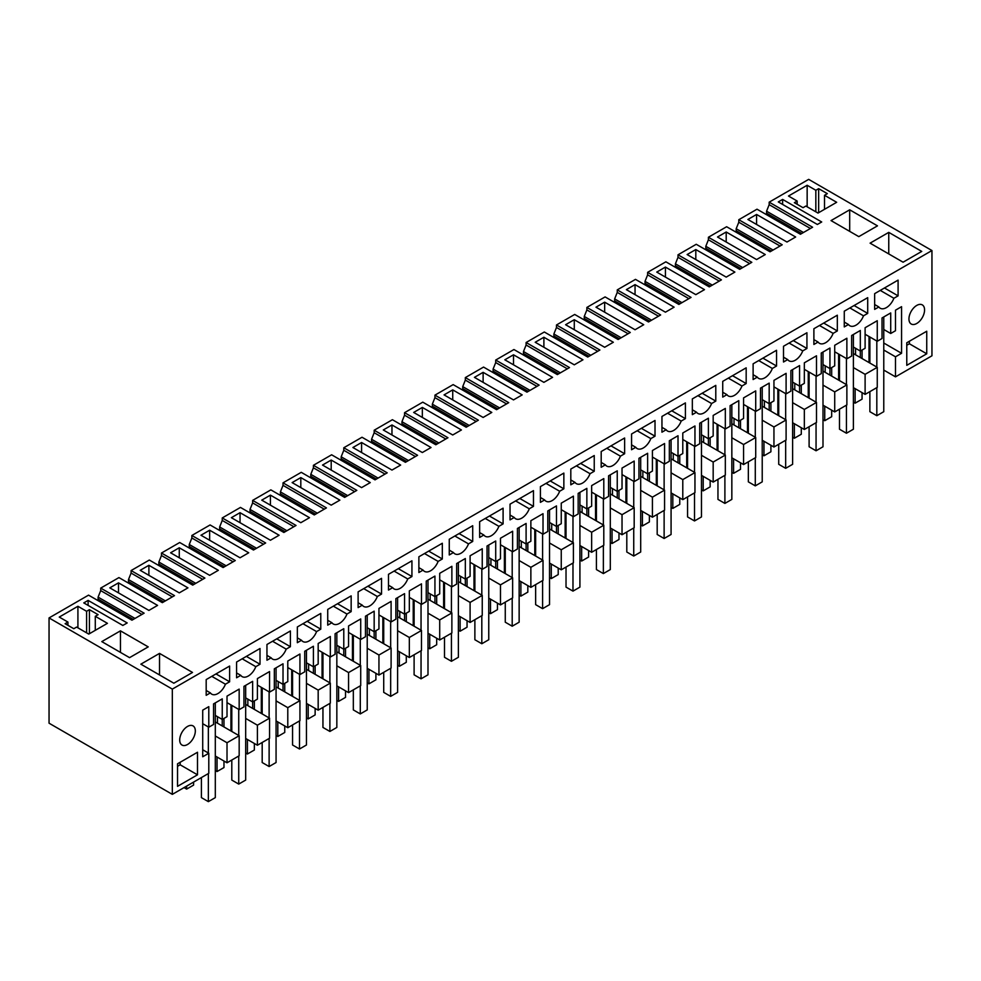 <?xml version="1.0" encoding="UTF-8"?>
<svg xmlns="http://www.w3.org/2000/svg" width="981" height="981" viewBox="0 0 981 981"><rect width="100%" height="100%" fill="white"/><g stroke="black" fill="none" stroke-linecap="round" stroke-linejoin="round"><path stroke-width="1.47" d="M768.577 215.869L766.566 213.171L801.759 233.49M766.566 213.171L766.566 211.197L803.464 232.497M883.771 370.082L895.494 376.851L931.95 355.796L931.95 250.547L808.675 179.364L769.178 202.172L769.178 204.673L810.416 228.487M769.178 204.673L766.566 211.197M906.775 345.275L909.375 343.767L909.375 341.265M869.007 362.565L869.007 336.495M860.325 357.55L860.325 330.487L851.643 335.502L851.643 356.054L846.873 358.801L846.873 338.249L834.721 345.275L834.721 365.827L829.938 368.574L829.938 348.034L821.256 353.037L821.256 373.589L816.486 376.348L816.486 355.796L804.334 362.811L804.334 383.363L799.564 386.122L799.564 365.57L790.882 370.585L790.882 391.137L786.1 393.896L786.1 373.344L773.948 380.358L773.948 400.91L769.178 403.669L769.178 383.117L760.496 388.12L760.496 408.672L755.713 411.431L755.713 390.879L743.561 397.894L743.561 418.446L738.791 421.205L738.791 400.653L730.109 405.668L730.109 426.22L725.327 428.979L725.327 408.427L713.175 415.441L713.175 435.993L708.405 438.752L708.405 418.2L699.723 423.216L699.723 443.755L694.953 446.514L694.953 425.962L682.788 432.989L682.788 453.541L678.018 456.288L678.018 435.736L669.336 440.751L669.336 461.303L664.566 464.062L664.566 443.51L652.414 450.524L652.414 471.076L647.632 473.835L647.632 453.283L638.95 458.299L638.95 478.851L634.18 481.597L634.18 461.058L622.028 468.072L622.028 488.624L617.245 491.383L617.245 470.831L608.563 475.834L608.563 496.386L603.793 499.145L603.793 478.593L591.641 485.607L591.641 506.159L586.859 508.918L586.859 488.366L578.177 493.382L578.177 513.934L573.407 516.693L573.407 496.141L561.255 503.155L561.255 523.707L556.485 526.466L556.485 505.914L547.803 510.929L547.803 531.469L543.02 534.228L543.02 513.676L530.868 520.703L530.868 541.242L526.098 544.001L526.098 523.449L517.416 528.465L517.416 549.017L512.634 551.776L512.634 531.224L500.482 538.238L500.482 558.79L495.712 561.549L495.712 540.997L487.03 546.012L487.03 566.564L482.247 569.311L482.247 548.771L470.095 555.786L470.095 576.337L465.325 579.084L465.325 558.545L456.643 563.548L456.643 584.1L451.873 586.859L451.873 566.307L439.709 573.321L439.709 593.873L434.939 596.632L434.939 576.08L426.257 581.095L426.257 601.647L421.487 604.406L421.487 583.854L409.335 590.869L409.335 611.421L404.552 614.18L404.552 593.628L395.87 598.643L395.87 619.183L391.1 621.942L391.1 601.39L378.948 608.416L378.948 628.956L374.166 631.715L374.166 611.163L365.484 616.178L365.484 636.73L360.714 639.489L360.714 618.937L348.562 625.952L348.562 646.504L343.779 649.263L343.779 628.711L335.097 633.726L335.097 654.278L330.327 657.025L330.327 636.485L318.175 643.499L318.175 664.051L313.405 666.798L313.405 646.258L304.723 651.261L304.723 671.813L299.941 674.572L299.941 654.02L287.789 661.035L287.789 681.587L283.019 684.346L283.019 663.794L274.337 668.809L274.337 689.361L269.554 692.12L269.554 671.568L257.402 678.582L257.402 699.134L252.632 701.893L252.632 681.341L243.95 686.344L243.95 706.896L239.168 709.655L239.168 689.103L227.016 696.13L227.016 716.67L222.246 719.429L222.246 698.877L213.564 703.892L213.564 724.444L208.794 727.203L202.711 723.696M877.259 367.323L865.107 374.337L865.107 394.387L877.259 387.372L877.259 367.323L853.384 353.54M756.584 214.459L795.652 237.01L786.97 242.025L747.902 219.462L756.584 214.459L756.584 224.477M738.19 233.404L736.179 230.719L736.179 228.732L738.791 222.221L738.791 219.719L757.013 209.198L800.422 234.251L812.587 227.236L769.178 202.172M888.761 232.374L870.098 243.153L903.084 262.197L921.748 251.418L888.761 232.374L888.761 253.92M849.693 209.811L877.48 225.851L858.804 236.629L831.03 220.59L849.693 209.811L849.693 231.369M797.173 204.306L797.173 201.044L794.352 202.675L803.034 207.69L805.855 206.059L818.007 213.073L836.67 202.294L824.518 195.28L827.339 193.649L818.657 188.646L815.836 190.265L815.836 211.822M815.836 190.265L807.155 185.262L807.155 206.807M818.657 188.646L818.657 212.705M824.518 195.28L824.518 209.321M797.173 201.044L788.491 196.028L807.155 185.262M782.63 199.413L821.698 221.976L817.357 224.477L778.289 201.927L782.63 199.413L782.63 204.428M738.791 219.719L782.2 244.772L770.036 251.798L726.627 226.734L708.405 237.255L751.814 262.319L739.649 269.334L696.24 244.281L678.018 254.802L721.427 279.855L709.263 286.881L665.866 261.817L647.632 272.338L691.041 297.402L678.889 304.429L635.48 279.364L617.257 289.886L660.654 314.95L648.502 321.964L605.093 296.912L586.871 307.433L630.28 332.485L618.116 339.512L574.707 314.447L556.485 324.969L599.894 350.033L587.729 357.047L544.32 331.995L526.098 342.516L569.507 367.568L557.343 374.595L513.934 349.53L495.712 360.052L539.121 385.116L526.956 392.142L483.547 367.078L465.325 377.599L508.734 402.664L496.57 409.678L453.161 384.613L434.939 395.135L478.348 420.199L466.183 427.226L422.786 402.161L404.552 412.682L447.961 437.747L435.809 444.761L392.4 419.709L374.178 430.23L417.575 455.282L405.423 462.309L362.014 437.244L343.791 447.765L387.201 472.83L375.036 479.856L331.627 454.792L313.405 465.313L356.814 490.377L344.65 497.392L301.241 472.327L283.019 482.848L326.428 507.913L314.263 514.939L270.854 489.875L252.632 500.396L296.041 525.46L283.877 532.475L240.468 507.422L222.246 517.943L265.655 542.996L253.49 550.022L210.081 524.958L191.859 535.479L235.268 560.543L223.104 567.558L179.707 542.505L161.473 553.026L204.882 578.079L192.73 585.105L149.32 560.041L131.098 570.562L174.495 595.626L162.343 602.653L118.934 577.588L100.712 588.11L144.121 613.174L131.957 620.188L88.548 595.136L49.05 617.932L49.05 723.193L172.325 794.365L208.794 773.31L208.794 753.261L202.711 756.768L202.711 710.158L208.794 706.651L208.794 727.203M865.107 374.337L853.384 367.581M855.555 354.791L855.555 348.28M883.771 343.019L901.564 353.295L901.564 306.673L895.494 310.192L895.494 330.732L890.711 333.491L890.711 312.939L882.029 317.954L882.029 338.506L877.259 341.265L865.107 334.251M883.771 350.033L895.494 356.802L901.564 353.295M926.738 353.798L926.738 331.235L906.775 342.761L906.775 365.324L926.738 353.798L909.375 343.767M874.647 304.539L878.853 306.955L874.647 309.383L874.647 293.65L898.093 280.112L898.093 295.857L884.457 287.985M880.264 290.413L893.887 298.273L898.093 295.857M878.853 306.955A12.275 7.088 120 0 0 880.239 308.242A12.275 7.088 120 0 0 893.887 298.273M924.568 309.935A11.049 6.377 120 0 0 922.287 304.883A11.049 6.377 120 0 0 913.765 307.838A11.049 6.377 120 0 0 908.946 318.96A11.049 6.377 120 0 0 911.239 324.012A11.049 6.377 120 0 0 919.749 321.057A11.049 6.377 120 0 0 924.568 309.935M895.494 376.851L895.494 356.802M877.259 341.265L877.259 320.713L865.107 327.728L865.107 348.28L860.325 351.039L853.384 347.029M227.016 762.789L227.016 742.74L239.168 735.725L239.168 755.775L227.016 762.789L215.305 756.02M865.107 394.387L853.384 387.63M834.721 411.934L834.721 391.885L846.873 384.871L846.873 404.92L834.721 411.934L822.998 405.165M804.334 429.482L804.334 409.433L816.486 402.406L816.486 422.455L804.334 429.482L792.611 422.713M773.948 447.017L773.948 426.968L786.1 419.954L786.1 440.003L773.948 447.017L762.225 440.248M743.561 464.565L743.561 444.516L755.713 437.501L755.713 457.551L743.561 464.565L731.838 457.796M713.175 482.1L713.175 462.051L725.327 455.037L725.327 475.086L713.175 482.1L701.464 475.344M682.788 499.648L682.788 479.599L694.953 472.584L694.953 492.634L682.788 499.648L671.078 492.879M652.414 517.195L652.414 497.146L664.566 490.12L664.566 510.169L652.414 517.195L640.691 510.427M622.028 534.731L622.028 514.682L634.18 507.668L634.18 527.717L622.028 534.731L610.305 527.962M591.641 552.278L591.641 532.229L603.793 525.215L603.793 545.264L591.641 552.278L579.918 545.51M561.255 569.814L561.255 549.765L573.407 542.751L573.407 562.8L561.255 569.814L549.532 563.057M530.868 587.361L530.868 567.312L543.02 560.298L543.02 580.347L530.868 587.361L519.145 580.593M500.482 604.909L500.482 584.86L512.634 577.834L512.634 597.883L500.482 604.909L488.759 598.14M470.095 622.445L470.095 602.395L482.247 595.381L482.247 615.43L470.095 622.445L458.385 615.676M439.709 639.992L439.709 619.943L451.873 612.917L451.873 632.966L439.709 639.992L427.998 633.223M409.335 657.528L409.335 637.478L421.487 630.464L421.487 650.513L409.335 657.528L397.612 650.759M378.948 675.075L378.948 655.026L391.1 648.012L391.1 668.061L378.948 675.075L367.225 668.306M348.562 692.611L348.562 672.561L360.714 665.547L360.714 685.596L348.562 692.611L336.839 685.854M318.175 710.158L318.175 690.109L330.327 683.095L330.327 703.144L318.175 710.158L306.452 703.389M287.789 727.706L287.789 707.657L299.941 700.63L299.941 720.679L287.789 727.706L276.066 720.937M257.402 745.241L257.402 725.192L269.554 718.178L269.554 738.227L257.402 745.241L245.679 738.472M931.95 250.547L172.325 689.103L49.05 617.932M153.232 607.913L148.891 610.415L109.823 587.864L118.505 582.849L157.573 605.4L153.232 607.913M760.925 257.059L756.584 259.56L717.516 237.01L726.198 231.994L765.266 254.557L760.925 257.059M656.755 272.093L695.811 294.643L704.493 289.64L665.425 267.077L656.755 272.093M635.05 284.625L626.369 289.64L665.425 312.191L674.106 307.176L635.05 284.625L635.05 294.643M543.891 337.256L582.959 359.806L574.277 364.822L535.209 342.259L543.891 337.256L543.891 347.274M595.982 307.176L635.05 329.739L643.732 324.723L604.664 302.173L595.982 307.176M148.891 565.301L140.209 570.317L179.265 592.867L187.947 587.864L148.891 565.301L148.891 575.332M357.243 445.018L352.902 447.52L391.971 470.071L400.653 465.068L361.584 442.505L357.243 445.018M270.425 495.135L309.493 517.686L300.811 522.701L261.743 500.151L270.425 495.135L270.425 505.154M522.186 394.889L513.504 399.905L474.436 377.354L483.118 372.339L522.186 394.889M422.345 407.422L461.413 429.972L452.731 434.988L413.675 412.437L422.345 407.422L422.345 417.452M426.686 450.021L422.345 452.535L383.289 429.972L391.971 424.969L431.027 447.52L426.686 450.021M292.13 482.603L331.198 505.154L339.88 500.151L300.811 477.588L292.13 482.603M452.731 389.874L444.05 394.889L483.118 417.452L491.8 412.437L452.731 389.874L452.731 399.905M513.504 354.791L504.823 359.806L543.891 382.357L552.573 377.354L513.504 354.791L513.504 364.822M569.936 322.209L565.596 324.723L604.664 347.274L613.346 342.259L574.277 319.708L569.936 322.209M730.538 274.594L726.198 277.108L687.129 254.545L695.811 249.542L734.879 272.093L730.538 274.594M218.334 570.317L209.652 575.332L170.596 552.781L179.265 547.766L218.334 570.317M274.766 537.735L270.425 540.249L231.357 517.686L240.038 512.683L279.107 535.234L274.766 537.735M331.198 460.052L370.266 482.603L361.584 487.618L322.516 465.068L331.198 460.052L331.198 470.071M148.229 646.884L120.455 630.844L101.791 641.611L129.566 657.65L148.229 646.884M77.916 606.283L86.598 611.298L89.418 609.667L98.1 614.67L95.28 616.301L107.432 623.327L88.768 634.094L76.616 627.08L73.796 628.711L65.114 623.695L67.934 622.064L59.252 617.061L77.916 606.283L77.916 627.828M159.523 653.395L192.509 672.439L173.845 683.217L140.859 664.174L159.523 653.395L159.523 674.953M88.118 600.397L83.777 602.898L122.846 625.449L127.187 622.947L88.118 600.397L88.118 605.4M209.652 530.218L248.72 552.781L240.038 557.784L200.97 535.234L209.652 530.218L209.652 540.249M883.771 329.481L890.711 333.491M172.325 689.103L172.325 794.365M424.491 553.542L438.115 561.414A12.275 7.088 -60 0 1 424.454 571.383A12.275 7.088 -60 0 1 423.081 570.096L418.875 572.524L418.875 556.791L442.321 543.253L442.321 558.986L428.685 551.126M438.115 561.414L442.321 558.986M758.718 360.579L772.354 368.451L776.547 366.023L776.547 350.278L753.114 363.816L753.114 379.549L757.32 377.133L753.114 374.705M772.354 368.451A12.275 7.088 -60 0 1 758.693 378.408A12.275 7.088 -60 0 1 757.32 377.133M789.104 343.031L802.74 350.904L806.934 348.476L806.934 332.743L783.5 346.268L783.5 362.014L787.694 359.586L783.5 357.158M802.74 350.904A12.275 7.088 -60 0 1 789.08 360.861A12.275 7.088 -60 0 1 787.694 359.586M819.491 325.496L833.127 333.368A12.275 7.088 -60 0 1 819.466 343.325A12.275 7.088 -60 0 1 818.08 342.038L813.887 344.466L813.887 328.733L837.32 315.195L837.32 330.94L823.697 323.068M833.127 333.368L837.32 330.94M849.877 307.948L863.501 315.821A12.275 7.088 -60 0 1 849.853 325.778A12.275 7.088 -60 0 1 848.467 324.503L844.273 322.075M863.501 315.821L867.707 313.393L867.707 297.66L844.273 311.185L844.273 326.931L848.467 324.503M637.184 430.745L650.808 438.617A12.275 7.088 -60 0 1 637.16 448.575A12.275 7.088 -60 0 1 635.774 447.299L631.568 449.727L631.568 433.982L655.014 420.457L655.014 436.189L641.378 428.329M650.808 438.617L655.014 436.189M728.331 378.126L741.967 385.987L746.173 383.559L746.173 367.826L722.727 381.364L722.727 397.097L726.933 394.669L722.727 392.241M741.967 385.987A12.275 7.088 -60 0 1 728.307 395.956A12.275 7.088 -60 0 1 726.933 394.669M697.957 395.662L711.581 403.534L715.787 401.106L715.787 385.374L692.341 398.899L692.341 414.644L696.547 412.216L692.341 409.788M711.581 403.534A12.275 7.088 -60 0 1 697.92 413.492A12.275 7.088 -60 0 1 696.547 412.216M667.571 413.209L681.194 421.07A12.275 7.088 -60 0 1 667.534 431.039A12.275 7.088 -60 0 1 666.16 429.752L661.954 427.336M681.194 421.07L685.4 418.654L685.4 402.909L661.954 416.447L661.954 432.18L666.16 429.752M454.877 536.006L468.501 543.879A12.275 7.088 -60 0 1 454.841 553.836A12.275 7.088 -60 0 1 453.467 552.561L449.261 554.976L449.261 539.243L472.707 525.706L472.707 541.451L459.071 533.578M468.501 543.879L472.707 541.451M485.252 518.459L498.888 526.331A12.275 7.088 -60 0 1 485.227 536.288A12.275 7.088 -60 0 1 483.854 535.013L479.648 532.585M498.888 526.331L503.094 523.903L503.094 508.17L479.648 521.696L479.648 537.441L483.854 535.013M515.638 500.923L529.274 508.783L533.468 506.368L533.468 490.623L510.034 504.16L510.034 519.893L514.24 517.465L510.034 515.05M529.274 508.783A12.275 7.088 -60 0 1 515.614 518.753A12.275 7.088 -60 0 1 514.24 517.465M546.025 483.375L559.66 491.248A12.275 7.088 -60 0 1 546 501.205A12.275 7.088 -60 0 1 544.614 499.93L540.421 497.502M559.66 491.248L563.854 488.82L563.854 473.087L540.421 486.613L540.421 502.358L544.614 499.93M576.411 465.84L590.047 473.7L594.241 471.272L594.241 455.54L570.807 469.077L570.807 484.81L575.001 482.382L570.807 479.954M590.047 473.7A12.275 7.088 -60 0 1 576.387 483.67A12.275 7.088 -60 0 1 575.001 482.382M606.798 448.292L620.421 456.165L624.627 453.737L624.627 437.992L601.194 451.53L601.194 467.263L605.387 464.847L601.194 462.419M620.421 456.165A12.275 7.088 -60 0 1 606.773 466.122A12.275 7.088 -60 0 1 605.387 464.847M394.104 571.089L407.728 578.962L411.934 576.534L411.934 560.801L388.488 574.326L388.488 590.072L392.694 587.644L388.488 585.216M407.728 578.962A12.275 7.088 -60 0 1 394.08 588.919A12.275 7.088 -60 0 1 392.694 587.644M363.718 588.637L377.342 596.497L381.548 594.081L381.548 578.336L358.114 591.874L358.114 607.607L362.308 605.179L358.114 602.763M377.342 596.497A12.275 7.088 -60 0 1 363.693 606.466A12.275 7.088 -60 0 1 362.308 605.179M333.332 606.172L346.967 614.045L351.161 611.617L351.161 595.884L327.728 609.409L327.728 625.155L331.921 622.727L327.728 620.299M346.967 614.045A12.275 7.088 -60 0 1 333.307 624.002A12.275 7.088 -60 0 1 331.921 622.727M302.945 623.72L316.581 631.592A12.275 7.088 -60 0 1 302.921 641.549A12.275 7.088 -60 0 1 301.535 640.274L297.341 637.846M316.581 631.592L320.775 629.164L320.775 613.419L297.341 626.957L297.341 642.69L301.535 640.274M242.172 658.803L255.808 666.675L260.014 664.247L260.014 648.502L236.568 662.04L236.568 677.785L240.774 675.357L236.568 672.929M255.808 666.675A12.275 7.088 -60 0 1 242.148 676.632A12.275 7.088 -60 0 1 240.774 675.357M272.559 641.255L286.194 649.128L290.388 646.7L290.388 630.967L266.955 644.492L266.955 660.238L271.161 657.81L266.955 655.382M286.194 649.128A12.275 7.088 -60 0 1 272.534 659.085A12.275 7.088 -60 0 1 271.161 657.81M211.798 676.35L225.422 684.211A12.275 7.088 -60 0 1 211.761 694.18A12.275 7.088 -60 0 1 210.388 692.893L206.182 695.321L206.182 679.588L229.628 666.05L229.628 681.783L215.992 673.922M225.422 684.211L229.628 681.783M179.707 739.981A11.049 6.377 -60 0 1 184.526 728.858A11.049 6.377 -60 0 1 193.049 725.903A11.049 6.377 -60 0 1 195.329 730.955A11.049 6.377 -60 0 1 190.51 742.077A11.049 6.377 -60 0 1 181.988 745.045A11.049 6.377 -60 0 1 179.707 739.981M197.5 774.818L197.5 752.255L177.536 763.794L177.536 786.345L197.5 774.818L180.136 764.788L177.536 766.296M100.099 601.807L98.1 599.109L98.1 597.135L134.998 618.435M98.1 599.109L133.281 619.428M180.136 762.286L180.136 764.788M100.712 588.11L100.712 590.611L141.951 614.425M86.598 611.298L86.598 632.843M89.418 609.667L89.418 633.726M95.28 616.301L95.28 630.342M67.934 622.064L67.934 625.326M120.455 630.844L120.455 652.39M100.712 590.611L98.1 597.135M118.505 582.849L118.505 592.867M227.016 742.74L215.305 735.971M239.168 735.725L215.305 721.942M202.711 749.754L208.794 753.261M206.182 690.465L210.388 692.893M215.305 715.419L222.246 719.429L222.246 725.952M846.873 384.871L822.998 371.088M834.721 391.885L822.998 385.116M829.938 375.098L829.938 368.574L822.998 364.564M825.168 372.339L825.168 365.827M838.62 380.113L838.62 354.043M846.873 358.801L834.721 351.787M736.179 230.719L771.373 251.026M736.179 228.732L773.077 250.045M738.791 222.221L780.03 246.023M707.804 250.952L705.805 248.254L705.805 246.28L742.691 267.58M708.405 237.255L708.405 239.769L705.805 246.28M726.198 231.994L726.198 242.025M867.707 313.393L854.083 305.52M816.486 402.406L792.611 388.623M804.334 409.433L792.611 402.664M799.564 392.633L799.564 386.122L792.611 382.112M794.782 389.886L794.782 383.363M808.246 397.648L808.246 371.591M816.486 376.348L804.334 369.334M705.805 248.254L740.986 268.573M708.405 239.769L749.643 263.57M677.417 268.487L675.418 265.802L675.418 263.828L712.304 285.128M678.018 254.802L678.018 257.304L675.418 263.828M695.811 249.542L695.811 259.56M818.08 342.038L813.887 339.622M786.1 419.954L762.225 406.171M773.948 426.968L762.225 420.199M769.178 410.181L769.178 403.669L762.225 399.659M764.395 407.422L764.395 400.91M777.859 415.196L777.859 389.126M786.1 393.896L773.948 386.87M675.418 265.802L710.6 286.109M678.018 257.304L719.257 281.118M647.031 286.035L645.032 283.337L645.032 281.363L681.93 302.663M647.632 272.338L647.632 274.852L645.032 281.363M665.425 267.077L665.425 277.108M806.934 348.476L793.31 340.615M755.713 437.501L731.838 423.718M743.561 444.516L731.838 437.747M738.791 427.728L738.791 421.205L731.838 417.195M734.009 424.969L734.009 418.446M747.473 432.731L747.473 406.674M755.713 411.431L743.561 404.417M645.032 283.337L680.213 303.656M647.632 274.852L688.87 298.653M616.644 303.583L614.646 300.885L614.646 298.911L651.543 320.211M617.257 289.886L617.257 292.387L614.646 298.911M776.547 366.023L762.924 358.151M725.327 455.037L701.464 441.254M713.175 462.051L701.464 455.294M708.405 445.264L708.405 438.752L701.464 434.742M703.635 442.505L703.635 435.993M717.086 450.279L717.086 424.209M725.327 428.979L713.175 421.953M614.646 300.885L649.827 321.204M617.257 292.387L658.484 316.201M586.258 321.118L584.259 318.433L584.259 316.446L621.157 337.758M586.871 307.433L586.871 309.935L584.259 316.446M604.664 302.173L604.664 312.191M746.173 383.559L732.537 375.698M694.953 472.584L671.078 458.801M682.788 479.599L671.078 472.83M678.018 462.811L678.018 456.288L671.078 452.278M673.248 460.052L673.248 453.541M686.7 467.814L686.7 441.757M694.953 446.514L682.788 439.5M584.259 318.433L619.44 338.739M586.871 309.935L628.11 333.736M555.884 338.666L553.873 335.968L553.873 333.994L590.77 355.294M556.485 324.969L556.485 327.47L553.873 333.994M574.277 319.708L574.277 329.739M715.787 401.106L702.151 393.234M664.566 490.12L640.691 476.337M652.414 497.146L640.691 490.377M647.632 480.347L647.632 473.835L640.691 469.825M642.862 477.6L642.862 471.076M656.314 485.362L656.314 459.304M664.566 464.062L652.414 457.048M553.873 335.968L589.054 356.287M556.485 327.47L597.723 351.284M525.497 356.201L523.486 353.516L523.486 351.541L560.384 372.841M526.098 342.516L526.098 345.018L523.486 351.541M685.4 418.654L671.764 410.781M634.18 507.668L610.305 493.884M622.028 514.682L610.305 507.913M617.245 497.894L617.245 491.383L610.305 487.373M612.475 495.135L612.475 488.624M625.927 502.91L625.927 476.84M634.18 481.597L622.028 474.583M523.486 353.516L558.68 373.822M526.098 345.018L567.337 368.831M495.111 373.749L493.1 371.051L493.1 369.077L529.998 390.377M495.712 360.052L495.712 362.565L493.1 369.077M635.774 447.299L631.568 444.871M603.793 525.215L579.918 511.432M591.641 532.229L579.918 525.46M586.859 515.43L586.859 508.918L579.918 504.908M582.089 512.683L582.089 506.159M595.541 520.445L595.541 494.387M603.793 499.145L591.641 492.131M493.1 371.051L528.293 391.37M495.712 362.565L536.95 386.367M464.724 391.296L462.725 388.599L462.725 386.624L499.611 407.924M465.325 377.599L465.325 380.101L462.725 386.624M483.118 372.339L483.118 382.357M624.627 453.737L611.004 445.865M573.407 542.751L549.532 528.967M561.255 549.765L549.532 543.008M556.485 532.977L556.485 526.466L549.532 522.456M551.702 530.218L551.702 523.707M565.154 537.993L565.154 511.923M573.407 516.693L561.255 509.666M462.725 388.599L497.907 408.905M465.325 380.101L506.564 403.914M434.338 408.832L432.339 406.134L432.339 404.16L469.225 425.472M434.939 395.135L434.939 397.648L432.339 404.16M594.241 471.272L580.617 463.412M543.02 560.298L519.145 546.515M530.868 567.312L519.145 560.543M526.098 550.525L526.098 544.001L519.145 539.991M521.316 547.766L521.316 541.242M534.78 555.528L534.78 529.47M543.02 534.228L530.868 527.214M432.339 406.134L467.52 426.453M434.939 397.648L476.177 421.45M403.951 426.379L401.952 423.682L401.952 421.707L438.85 443.007M404.552 412.682L404.552 415.184L401.952 421.707M563.854 488.82L550.231 480.948M512.634 577.834L488.759 564.05M500.482 584.86L488.759 578.091M495.712 568.06L495.712 561.549L488.759 557.539M490.929 565.301L490.929 558.79M504.393 573.076L504.393 547.018M512.634 551.776L500.482 544.762M401.952 423.682L437.134 444.001M404.552 415.184L445.791 438.998M373.565 443.915L371.566 441.229L371.566 439.255L408.464 460.555M374.178 430.23L374.178 432.731L371.566 439.255M391.971 424.969L391.971 434.988M533.468 506.368L519.844 498.495M482.247 595.381L458.385 581.598M470.095 602.395L458.385 595.626M465.325 585.608L465.325 579.084L458.385 575.074M460.555 582.849L460.555 576.337M474.007 590.623L474.007 564.553M482.247 569.311L470.095 562.297M371.566 441.229L406.747 461.536M374.178 432.731L415.404 456.545M343.178 461.462L341.18 458.765L341.18 456.79L378.077 478.09M343.791 447.765L343.791 450.279L341.18 456.79M361.584 442.505L361.584 452.535M503.094 523.903L489.458 516.031M451.873 612.917L427.998 599.133M439.709 619.943L427.998 613.174M434.939 603.143L434.939 596.632L427.998 592.622M430.169 600.397L430.169 593.873M443.62 608.159L443.62 582.101M451.873 586.859L439.709 579.845M341.18 458.765L376.361 479.084M343.791 450.279L385.03 474.081M312.804 479.01L310.793 476.312L310.793 474.338L347.691 495.638M313.405 465.313L313.405 467.814L310.793 474.338M453.467 552.561L449.261 550.133M421.487 630.464L397.612 616.681M409.335 637.478L397.612 630.722M404.552 620.691L404.552 614.18L397.612 610.17M399.782 617.932L399.782 611.421M413.234 625.706L413.234 599.636M421.487 604.406L409.335 597.38M310.793 476.312L345.974 496.619M313.405 467.814L354.644 491.628M282.418 496.545L280.407 493.848L280.407 491.873L317.304 513.173M283.019 482.848L283.019 485.362L280.407 491.873M300.811 477.588L300.811 487.618M423.081 570.096L418.875 567.668M391.1 648.012L367.225 634.229M378.948 655.026L367.225 648.257M374.166 638.239L374.166 631.715L367.225 627.705M369.396 635.48L369.396 628.956M382.848 643.242L382.848 617.184M391.1 621.942L378.948 614.928M280.407 493.848L315.6 514.167M283.019 485.362L324.257 509.164M252.031 514.093L250.02 511.395L250.02 509.421L286.918 530.721M252.632 500.396L252.632 502.897L250.02 509.421M411.934 576.534L398.298 568.661M360.714 665.547L336.839 651.764M348.562 672.561L336.839 665.805M343.779 655.774L343.779 649.263L336.839 645.253M339.009 653.015L339.009 646.504M352.461 660.789L352.461 634.719M360.714 639.489L348.562 632.475M250.02 511.395L285.213 531.714M252.632 502.897L293.871 526.711M221.645 531.628L219.646 528.943L219.646 526.969L256.531 548.269M222.246 517.943L222.246 520.445L219.646 526.969M240.038 512.683L240.038 522.701M381.548 594.081L367.924 586.209M330.327 683.095L306.452 669.312M318.175 690.109L306.452 683.34M313.405 673.322L313.405 666.798L306.452 662.788M308.623 670.563L308.623 664.051M322.075 678.337L322.075 652.267M330.327 657.025L318.175 650.011M219.646 528.943L254.827 549.25M222.246 520.445L263.484 544.247M191.258 549.176L189.259 546.478L189.259 544.504L226.145 565.804M191.859 535.479L191.859 537.993L189.259 544.504M351.161 611.617L337.538 603.744M299.941 700.63L276.066 686.847M287.789 707.657L276.066 700.888M283.019 690.857L283.019 684.346L276.066 680.336M278.236 688.11L278.236 681.587M291.7 695.872L291.7 669.815M299.941 674.572L287.789 667.558M189.259 546.478L224.441 566.797M191.859 537.993L233.098 561.794M160.872 566.711L158.873 564.026L158.873 562.052L195.771 583.352M161.473 553.026L161.473 555.528L158.873 562.052M179.265 547.766L179.265 557.784M320.775 629.164L307.151 621.292M269.554 718.178L245.679 704.395M257.402 725.192L245.679 718.423M252.632 708.405L252.632 701.893L245.679 697.883M247.85 705.646L247.85 699.134M261.314 713.42L261.314 687.35M269.554 692.12L257.402 685.094M158.873 564.026L194.054 584.333M161.473 555.528L202.711 579.342M130.485 584.259L128.486 581.561L128.486 579.587L165.384 600.887M131.098 570.562L131.098 573.076L128.486 579.587M290.388 646.7L276.765 638.839M217.475 723.193L217.475 716.67M230.927 730.955L230.927 704.898M239.168 709.655L227.016 702.641M128.486 581.561L163.668 601.88M131.098 573.076L172.325 596.877M260.014 664.247L246.378 656.375M862.066 392.633L862.066 399.157L855.125 403.166L855.125 388.623M862.066 358.555L862.066 350.033M853.384 402.161L855.125 403.166M883.771 316.949L883.771 411.689L876.818 415.699L876.818 387.63M876.818 367.078L876.818 341.008M869.877 391.64L869.877 411.689L876.818 415.699M869.877 336.998L869.877 363.068M831.68 410.181L831.68 416.692L824.739 420.702L824.739 406.171M831.68 376.103L831.68 367.581M822.998 419.709L824.739 420.702M853.384 334.496L853.384 429.224L846.444 433.234L846.444 405.165M846.444 384.613L846.444 358.555M839.491 409.175L839.491 429.224L846.444 433.234M839.491 354.546L839.491 380.603M801.293 427.728L801.293 434.24L794.352 438.249L794.352 423.718M801.293 393.639L801.293 385.116M792.611 437.244L794.352 438.249M822.998 352.044L822.998 446.772L816.057 450.782L816.057 422.713M816.057 402.161L816.057 376.103M809.104 426.723L809.104 446.772L816.057 450.782M809.104 372.093L809.104 398.151M770.907 445.264L770.907 451.787L763.966 455.797L763.966 441.254M770.907 411.186L770.907 402.664M762.225 454.792L763.966 455.797M792.611 369.579L792.611 464.307L785.671 468.317L785.671 440.248M785.671 419.709L785.671 393.639M778.718 444.258L778.718 464.307L785.671 468.317M778.718 389.629L778.718 415.699M740.52 462.811L740.52 469.323L733.58 473.333L733.58 458.801M740.52 428.722L740.52 420.199M731.838 472.327L733.58 473.333M762.225 387.127L762.225 481.855L755.284 485.865L755.284 457.796M755.284 437.244L755.284 411.186M748.344 461.806L748.344 481.855L755.284 485.865M748.344 407.176L748.344 433.234M710.146 480.347L710.146 486.87L703.193 490.88L703.193 476.337M710.146 446.269L710.146 437.747M701.464 489.875L703.193 490.88M731.838 404.663L731.838 499.403L724.898 503.412L724.898 475.344M724.898 454.792L724.898 428.722M717.957 479.353L717.957 499.403L724.898 503.412M717.957 424.712L717.957 450.782M679.759 497.894L679.759 504.406L672.807 508.416L672.807 493.884M679.759 463.805L679.759 455.294M671.078 507.422L672.807 508.416M701.464 422.21L701.464 516.938L694.511 520.948L694.511 492.879M694.511 472.327L694.511 446.269M687.571 496.889L687.571 516.938L694.511 520.948M687.571 442.259L687.571 468.317M649.373 515.442L649.373 521.953L642.42 525.963L642.42 511.432M649.373 481.352L649.373 472.83M640.691 524.958L642.42 525.963M671.078 439.746L671.078 534.486L664.125 538.495L664.125 510.427M664.125 489.875L664.125 463.805M657.184 514.436L657.184 534.486L664.125 538.495M657.184 459.795L657.184 485.865M618.986 532.977L618.986 539.501L612.046 543.511L612.046 528.967M618.986 498.9L618.986 490.377M610.305 542.505L612.046 543.511M640.691 457.293L640.691 552.021L633.738 556.031L633.738 527.962M633.738 507.422L633.738 481.352M626.798 531.972L626.798 552.021L633.738 556.031M626.798 477.342L626.798 503.412M588.6 550.525L588.6 557.036L581.659 561.046L581.659 546.515M588.6 516.435L588.6 507.913M579.918 560.041L581.659 561.046M610.305 474.841L610.305 569.569L603.364 573.578L603.364 545.51M603.364 524.958L603.364 498.9M596.411 549.519L596.411 569.569L603.364 573.578M596.411 494.89L596.411 520.948M558.214 568.06L558.214 574.584L551.273 578.594L551.273 564.05M558.214 533.983L558.214 525.46M549.532 577.588L551.273 578.594M579.918 492.376L579.918 587.116L572.978 591.126L572.978 563.057M572.978 542.505L572.978 516.435M566.025 567.067L566.025 587.116L572.978 591.126M566.025 512.425L566.025 538.495M527.827 585.608L527.827 592.119L520.886 596.129L520.886 581.598M527.827 551.518L527.827 543.008M519.145 595.136L520.886 596.129M549.532 509.924L549.532 604.652L542.591 608.661L542.591 580.593M542.591 560.041L542.591 533.983M535.638 584.602L535.638 604.652L542.591 608.661M535.638 529.973L535.638 556.031M497.441 603.143L497.441 609.667L490.5 613.677L490.5 599.133M497.441 569.066L497.441 560.543M488.759 612.671L490.5 613.677M519.145 527.459L519.145 622.199L512.205 626.209L512.205 598.14M512.205 577.588L512.205 551.518M505.264 602.15L505.264 622.199L512.205 626.209M505.264 547.508L505.264 573.578M467.054 620.691L467.054 627.202L460.114 631.212L460.114 616.681M467.054 586.613L467.054 578.091M458.385 630.219L460.114 631.212M488.759 545.007L488.759 639.735L481.818 643.744L481.818 615.676M481.818 595.124L481.818 569.066M474.878 619.685L474.878 639.735L481.818 643.744M474.878 565.056L474.878 591.114M436.68 638.239L436.68 644.75L429.727 648.76L429.727 634.229M436.68 604.149L436.68 595.626M427.998 647.754L429.727 648.76M458.385 562.554L458.385 657.282L451.432 661.292L451.432 633.223M451.432 612.671L451.432 586.613M444.491 637.233L444.491 657.282L451.432 661.292M444.491 582.604L444.491 608.661M406.293 655.774L406.293 662.298L399.341 666.307L399.341 651.764M406.293 621.696L406.293 613.174M397.612 665.302L399.341 666.307M427.998 580.09L427.998 674.818L421.045 678.827L421.045 650.759M421.045 630.219L421.045 604.149M414.105 654.768L414.105 674.818L421.045 678.827M414.105 600.139L414.105 626.209M375.907 673.322L375.907 679.833L368.954 683.843L368.954 669.312M375.907 639.232L375.907 630.709M367.225 682.837L368.954 683.843M397.612 597.637L397.612 692.365L390.659 696.375L390.659 668.306M390.659 647.754L390.659 621.696M383.718 672.316L383.718 692.365L390.659 696.375M383.718 617.687L383.718 643.744M345.52 690.857L345.52 697.381L338.58 701.39L338.58 686.847M345.52 656.78L345.52 648.257M336.839 700.385L338.58 701.39M367.225 615.173L367.225 709.913L360.285 713.923L360.285 685.854M360.285 665.302L360.285 639.232M353.332 689.864L353.332 709.913L360.285 713.923M353.332 635.222L353.332 661.292M315.134 708.405L315.134 714.916L308.193 718.926L308.193 704.395M315.134 674.327L315.134 665.805M306.452 717.933L308.193 718.926M336.839 632.72L336.839 727.448L329.898 731.458L329.898 703.389M329.898 682.837L329.898 656.78M322.945 707.399L322.945 727.448L329.898 731.458M322.945 652.77L322.945 678.827M284.748 725.952L284.748 732.464L277.807 736.473L277.807 721.942M284.748 691.863L284.748 683.34M276.066 735.468L277.807 736.473M306.452 650.268L306.452 744.996L299.512 749.006L299.512 720.937M299.512 700.385L299.512 674.327M292.559 724.947L292.559 744.996L299.512 749.006M292.559 670.317L292.559 696.375M254.361 743.488L254.361 750.011L247.42 754.021L247.42 739.478M254.361 709.41L254.361 700.888M245.679 753.016L247.42 754.021M276.066 667.803L276.066 762.531L269.125 766.541L269.125 738.472M269.125 717.933L269.125 691.863M262.185 742.482L262.185 762.531L269.125 766.541M262.185 687.853L262.185 713.923M223.975 761.035L223.975 767.547L217.034 771.557L217.034 757.025M223.975 726.946L223.975 718.423M215.305 770.551L217.034 771.557M245.679 685.351L245.679 780.079L238.739 784.089L238.739 756.02M238.739 735.468L238.739 709.41M231.798 760.03L231.798 780.079L238.739 784.089M231.798 705.4L231.798 731.458M193.6 782.078L193.6 785.094L186.648 789.104L186.648 786.088M184.048 787.596L186.648 789.104M215.305 702.887L215.305 797.627L208.352 801.636L208.352 773.568M208.352 753.016L208.352 726.946M201.412 777.577L201.412 797.627L208.352 801.636"/></g></svg>
